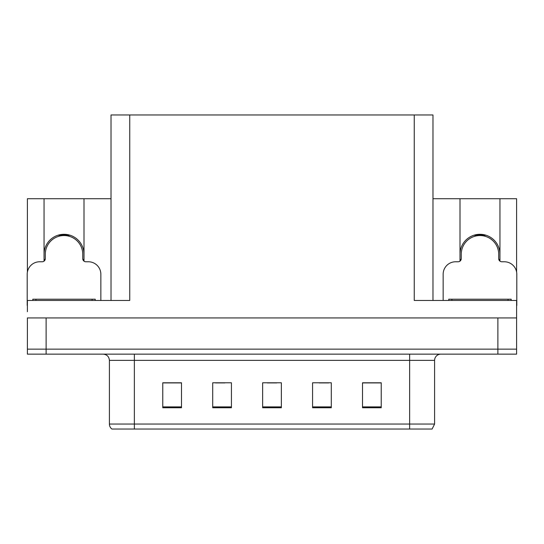 <?xml version="1.0" encoding="UTF-8"?>
<svg xmlns="http://www.w3.org/2000/svg" width="544" height="544" viewBox="0 0 544 544"><rect width="100%" height="100%" fill="white"/><g stroke="black" fill="none" stroke-linecap="round" stroke-linejoin="round"><path stroke-width="0.82" d="M499.95 254.272A19.972 19.972 0 0 0 479.971 234.301A19.972 19.972 0 0 0 460 254.272M44.05 254.272A19.972 19.972 0 0 1 64.029 234.301A19.972 19.972 0 0 1 84 254.272M111.024 300.465L111.024 114.961L414.249 114.961L414.249 300.465L516.61 300.465L516.61 317.941L27.39 317.941L27.39 349.146L46.111 349.146L27.39 349.146L27.39 354.144L46.111 354.144L46.111 349.146L497.889 349.146L46.111 349.146L46.111 317.941M27.39 311.698L27.39 300.465L129.751 300.465L129.751 114.961M44.05 261.14L44.05 198.723L27.39 198.723L27.39 272.095M46.111 354.144L516.61 354.144L516.61 349.146L497.889 349.146L516.61 349.146L516.61 311.698M499.95 261.14L499.95 198.723L516.61 198.723L516.61 272.095M414.249 114.961L432.976 114.961L432.976 300.465M432.976 198.723L460 198.723L460 261.14M84 261.14L84 198.723L111.024 198.723M44.05 198.723L84 198.723M499.95 198.723L460 198.723M434.595 424.048L432.099 429.039L409.632 429.039L409.632 424.048L434.595 424.048L434.595 360.38A6.242 6.242 0 0 1 440.837 354.144M409.632 429.039L111.901 429.039A6.242 6.242 0 0 1 109.405 424.048L109.405 360.38C109.031 356.592 106.95 354.511 103.163 354.144M381.228 407.755L381.228 382.792L362.508 382.792L362.508 407.755L381.228 407.755M331.296 407.755L331.296 382.792L312.569 382.792L312.569 407.755L331.296 407.755M181.492 407.755L181.492 382.792L162.772 382.792L162.772 407.755L181.492 407.755M231.431 407.755L231.431 382.792L212.704 382.792L212.704 407.755L231.431 407.755M281.364 407.755L281.364 382.792L262.636 382.792L262.636 407.755L281.364 407.755M109.405 424.048L134.368 424.048L134.368 429.039L126.058 429.039M362.508 382.915L380.48 382.915M371.117 382.915L363.195 382.915M215.512 382.915L224.876 382.915M180.934 382.915L173.006 382.915M163.642 382.915L181.492 382.915M319.246 382.915L328.61 382.915M267.383 382.915L276.746 382.915M59.18 236.184L58.854 234.981M100.851 300.465L100.851 274.244A12.485 12.485 0 0 0 88.366 261.766L85.87 261.766A3.121 3.121 0 0 1 82.749 258.645L82.749 254.272A18.727 18.727 0 0 0 64.029 235.545A18.727 18.727 0 0 0 45.302 254.272L45.302 258.645A3.121 3.121 0 0 1 42.18 261.766L39.685 261.766A12.485 12.485 0 0 0 27.2 274.244L27.2 305.456A12.485 12.485 0 0 1 27.39 305.456M44.05 259.624L45.227 259.311M69.197 234.981L68.87 236.184M82.824 259.311L84 259.624M475.13 236.184L474.803 234.981M516.61 305.456A12.485 12.485 0 0 1 516.8 305.456L516.8 274.244A12.485 12.485 0 0 0 504.315 261.766L501.82 261.766A3.121 3.121 0 0 1 498.698 258.645L498.698 254.272A18.727 18.727 0 0 0 479.971 235.545A18.727 18.727 0 0 0 461.251 254.272L461.251 258.645A3.121 3.121 0 0 1 458.13 261.766L455.634 261.766A12.485 12.485 0 0 0 443.149 274.244L443.149 300.465M460 259.624L461.176 259.311M485.146 234.981L484.82 236.184M498.773 259.311L499.95 259.624M32.817 300.465L32.817 299.214L95.234 299.214L95.234 300.465M448.766 300.465L448.766 299.214L511.183 299.214L511.183 300.465M497.889 317.941L497.889 354.144M409.632 354.144L409.632 360.38L109.405 360.38M434.595 360.38L409.632 360.38L409.632 424.048L134.368 424.048L134.368 354.144M281.364 406.892L262.636 406.892M231.431 406.892L212.704 406.892M181.492 406.892L162.772 406.892M331.296 406.892L312.569 406.892M381.228 406.892L362.508 406.892M68.925 235.987A18.931 18.931 0 0 0 59.126 235.987M69.088 235.375A19.564 19.564 0 0 0 58.963 235.375M484.874 235.987A18.931 18.931 0 0 0 475.075 235.987M485.037 235.375A19.564 19.564 0 0 0 474.912 235.375M35.938 299.214L35.938 300.465M92.113 299.214L92.113 300.465M451.887 299.214L451.887 300.465M508.062 299.214L508.062 300.465"/></g></svg>
